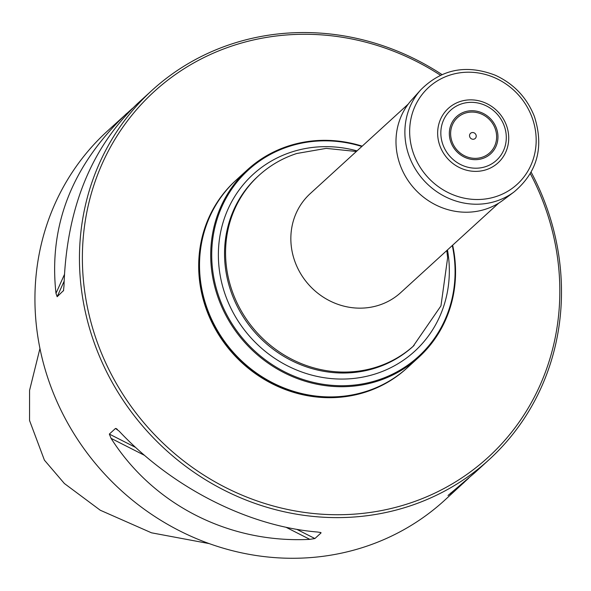 <?xml version="1.0" encoding="UTF-8"?>
<svg xmlns="http://www.w3.org/2000/svg" width="591" height="591" viewBox="0 0 591 591"><rect width="100%" height="100%" fill="white"/><g stroke="black" fill="none" stroke-linecap="round" stroke-linejoin="round"><path stroke-width="0.89" d="M452.647 245.199A126.991 118.481 -132.4 0 1 418.768 357.296A126.991 118.481 -132.4 0 1 245.642 343.415A126.991 118.481 -132.4 0 1 247.489 169.75A126.991 118.481 -132.4 0 1 288.482 145.984A126.991 118.481 -132.4 0 1 362.187 146.154M247.489 169.75L236.311 179.959A126.991 118.481 47.6 0 0 234.464 353.632A126.991 118.481 47.6 0 0 407.583 367.506L418.768 357.296M361.832 146.479A126.223 117.764 47.6 0 0 289.014 146.457A126.223 117.764 47.6 0 0 220.088 299.962A126.223 117.764 47.6 0 0 377.775 380.109A126.223 117.764 47.6 0 0 452.292 245.524M407.48 367.602A126.991 118.481 -132.4 0 1 407.376 367.698A126.991 118.481 -132.4 0 1 366.383 391.464A126.991 118.481 -132.4 0 1 218.936 333.523A126.991 118.481 -132.4 0 1 236.097 180.159A126.991 118.481 -132.4 0 1 236.201 180.056M531.161 172.203A250.015 233.253 -132.4 0 1 489.067 459.695A250.015 233.253 -132.4 0 1 408.366 506.48A250.015 233.253 -132.4 0 1 118.082 392.417A250.015 233.253 -132.4 0 1 151.872 90.467A250.015 233.253 -132.4 0 1 441.987 74.569M132.561 108.264L107.355 131.128A250.015 233.253 47.6 0 0 73.557 433.07A250.015 233.253 47.6 0 0 363.849 547.14A250.015 233.253 47.6 0 0 444.55 500.355L468.715 478.126M448.015 495.509L463.928 482.655M448.104 495.421L474.543 472.963L489.067 459.695M135.649 447.446L109.335 434.075L115.504 428.445L119.05 431.046C172.24 487.745 248.131 526.322 317.795 532.055L320.928 532.594M319.842 532.299L321.053 532.912L314.885 538.549L296.778 529.344M109.335 434.075L111.056 438.345C153.379 504.973 229.271 543.543 309.802 539.354L314.885 538.549M116.154 428.519L117.35 429.384M151.872 90.467L137.341 103.735C90.896 148.186 66.443 208.955 63.976 286.044L63.466 290.861M63.599 290.476L57.157 296.719L64.087 281.294M126.733 113.428C72.109 165.347 48.521 225.319 55.982 293.343L57.157 296.719M39.952 348.491L29.572 390.356L29.55 420.519L44.406 460.145L64.382 483.512L100.248 510.225L151.488 532.809L209.236 543.609M407.376 367.698L406.741 368.274A126.991 118.481 -132.4 0 1 365.748 392.04A126.991 118.481 -132.4 0 1 218.301 334.1A126.991 118.481 -132.4 0 1 235.462 180.735L236.097 180.159M440.472 75.249A247.636 231.029 47.6 0 0 83.05 239.983A247.636 231.029 47.6 0 0 408.167 503.702A247.636 231.029 47.6 0 0 530.341 173.658M506.273 124.9A36.864 34.389 -132.4 0 1 467.865 170.518A36.864 34.389 -132.4 0 1 445.415 111.426A36.864 34.389 -132.4 0 1 506.273 124.9M475.991 134.888A3.472 3.236 47.6 0 0 470.259 133.618A3.472 3.236 47.6 0 0 472.372 139.18A3.472 3.236 47.6 0 0 475.991 134.888M420.858 89.743L411.661 99.938A68.113 63.54 47.6 0 0 414.727 189.002A68.113 63.54 47.6 0 0 503.148 200.113L514.133 191.876C537.455 172.144 544.193 146.982 534.353 116.383C526.788 97.449 513.756 83.737 495.273 75.234C466.476 64.19 441.669 69.029 420.858 89.743A69.45 64.788 47.6 0 0 423.983 180.55A69.45 64.788 47.6 0 0 514.133 191.876M408.248 104.09L310.268 193.575A67.071 62.572 47.6 0 0 309.292 285.29A67.071 62.572 47.6 0 0 400.72 292.619L498.701 203.141M447.461 249.934A119.796 111.758 -132.4 0 1 375.972 373.734A119.796 111.758 -132.4 0 1 226.323 297.672A119.796 111.758 -132.4 0 1 291.74 151.99A119.796 111.758 -132.4 0 1 357.001 150.89M414.114 345.417A115.09 107.37 47.6 0 1 257.225 332.844A115.09 107.37 47.6 0 1 258.895 175.461L257.875 176.391A115.09 107.37 47.6 0 0 256.199 333.782A115.09 107.37 47.6 0 0 413.094 346.356L440.96 305.872L447.631 257.765L446.803 250.54M55.982 293.343L64.353 274.689M309.802 539.354L286.029 527.275M144.514 455.351L111.056 438.345M450.837 492.916L450.431 493.825M504.042 125.403A33.953 31.678 47.6 0 0 447.985 112.992A33.953 31.678 47.6 0 0 468.663 167.416A33.953 31.678 47.6 0 0 504.042 125.403M496.285 127.863A25.228 23.537 47.6 0 0 454.642 118.643A25.228 23.537 47.6 0 0 470 159.082A25.228 23.537 47.6 0 0 496.285 127.863M495.044 128.277A23.862 22.259 47.6 0 0 455.654 119.552A23.862 22.259 47.6 0 0 470.185 157.804A23.862 22.259 47.6 0 0 495.044 128.277M531.819 116.789A65.616 61.22 47.6 0 0 423.488 92.794A65.616 61.22 47.6 0 0 463.447 197.992A65.616 61.22 47.6 0 0 531.819 116.789M258.895 175.461C269.902 165.458 282.52 158.137 296.741 153.505L326.202 148.378L356.343 151.488"/></g></svg>
